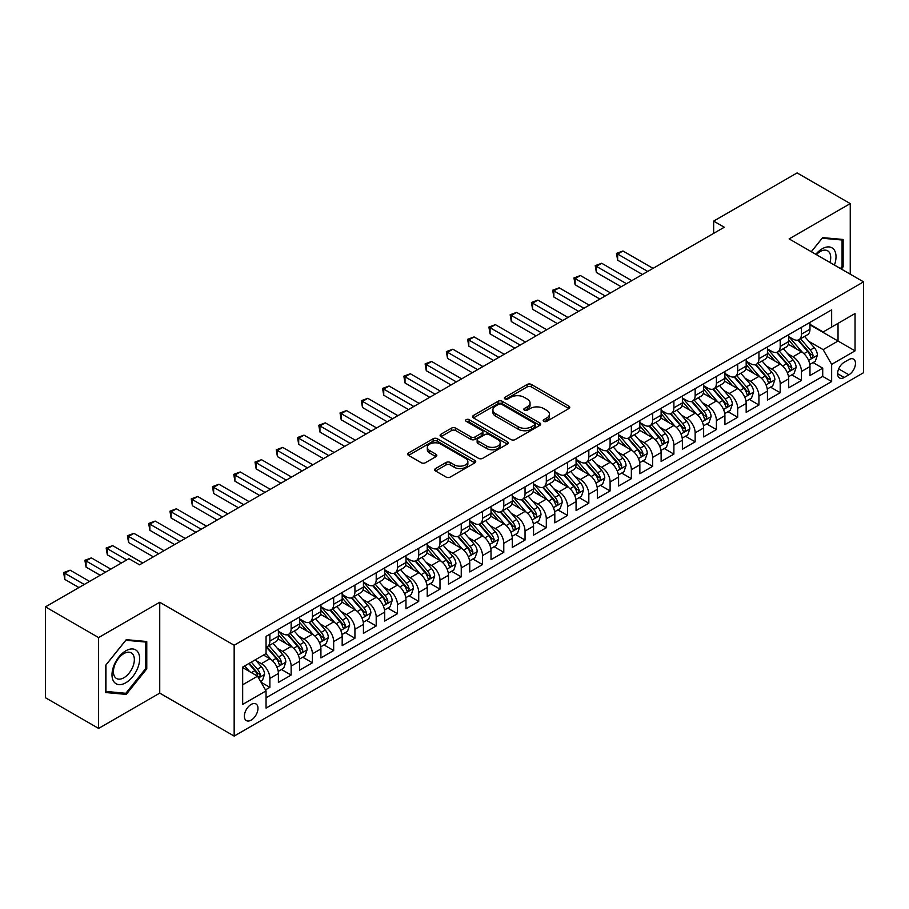 <?xml version="1.0" encoding="UTF-8"?>
<svg xmlns="http://www.w3.org/2000/svg" width="909" height="909" viewBox="0 0 909 909"><rect width="100%" height="100%" fill="white"/><g stroke="black" fill="none" stroke-linecap="round" stroke-linejoin="round"><path stroke-width="1.36" d="M543.809 421.356A2.068 1.193 0 0 0 546.729 421.356L568.909 408.55A2.954 1.704 0 0 0 569.773 407.346A2.954 1.704 0 0 0 568.909 406.141L531.345 384.45A2.954 1.704 0 0 0 527.163 384.45L504.995 397.256A2.068 1.193 0 0 0 504.381 398.108A2.068 1.193 0 0 0 504.995 398.949A2.068 1.193 0 0 0 507.915 398.949L510.778 397.29A9.442 5.454 0 0 1 524.141 397.29L527.277 399.096A9.442 5.454 0 0 1 530.038 402.948A9.442 5.454 0 0 1 527.277 406.812L524.402 408.471A2.068 1.193 0 0 0 523.8 409.311A2.068 1.193 0 0 0 524.402 410.152A2.068 1.193 0 0 0 527.322 410.152L530.197 408.493A9.442 5.454 0 0 1 543.548 408.493L546.684 410.3A9.442 5.454 0 0 1 549.445 414.163A9.442 5.454 0 0 1 546.684 418.015L543.809 419.674A2.068 1.193 0 0 0 543.207 420.515A2.068 1.193 0 0 0 543.809 421.356L543.809 419.674M251.168 720.121A9.624 5.556 120 0 0 257.463 711.645A9.624 5.556 120 0 0 255.986 703.941A9.624 5.556 120 0 0 251.168 704.418A9.624 5.556 120 0 0 244.885 712.895A9.624 5.556 120 0 0 246.362 720.598A9.624 5.556 120 0 0 251.168 720.121M435.547 468.567A2.954 1.704 0 0 0 434.672 469.771A2.954 1.704 0 0 0 435.547 470.976L446.08 477.055A2.954 1.704 0 0 0 450.262 477.055L474.884 462.84A2.954 1.704 0 0 0 475.748 461.636A2.954 1.704 0 0 0 474.884 460.431L437.32 438.74A2.954 1.704 0 0 0 433.138 438.74L408.516 452.955A2.954 1.704 0 0 0 407.652 454.159A2.954 1.704 0 0 0 408.516 455.375L421.242 462.715A2.954 1.704 0 0 0 425.423 462.715L435.956 456.636A2.954 1.704 0 0 0 436.82 455.432A2.954 1.704 0 0 0 435.956 454.227L429.65 450.58A7.897 4.556 0 0 1 427.332 447.353A7.897 4.556 0 0 1 432.207 443.149A7.897 4.556 0 0 1 440.808 444.137L465.544 458.409A7.897 4.556 0 0 1 467.862 461.636A7.897 4.556 0 0 1 462.988 465.851A7.897 4.556 0 0 1 454.375 464.863L450.262 462.476A2.954 1.704 0 0 0 446.08 462.476L435.547 468.567L435.547 470.976M159.734 602.269L98.604 637.573L45.45 606.882L45.45 697.726L98.604 728.416L159.734 693.124L234.158 736.085L234.158 645.242L159.734 602.269L159.734 693.124M850.256 274.188L850.256 203.605L789.126 238.897L863.55 281.87L234.158 645.242M850.256 203.605L797.102 172.915L713.645 221.103L713.645 233.374M45.45 606.882L128.908 558.694L139.543 564.83L724.28 227.239L713.645 221.103M510.994 439.581A2.954 1.704 0 0 0 515.164 439.581L539.798 425.367A2.954 1.704 0 0 0 540.662 424.162A2.954 1.704 0 0 0 539.798 422.958L502.222 401.267A2.954 1.704 0 0 0 498.052 401.267L473.419 415.481A2.954 1.704 0 0 0 472.555 416.686A2.954 1.704 0 0 0 473.419 417.89L510.994 439.581M467.044 421.81A2.068 1.193 0 0 1 469.146 422.094L469.146 419.64L507.336 441.694A2.954 1.704 0 0 1 508.199 442.899A2.954 1.704 0 0 1 507.336 444.103L482.713 458.318A2.954 1.704 0 0 1 478.532 458.318L440.967 436.627L440.967 434.218A2.954 1.704 0 0 0 440.104 435.422A2.954 1.704 0 0 0 440.967 436.627M440.967 434.218L451.512 428.139A2.954 1.704 0 0 1 455.682 428.139L470.919 436.934A2.954 1.704 0 0 0 475.089 436.934L482.088 432.9A2.954 1.704 0 0 0 482.952 431.695A2.954 1.704 0 0 0 482.088 430.491L466.226 421.333A2.068 1.193 0 0 1 465.613 420.481A2.068 1.193 0 0 1 466.896 419.379A2.068 1.193 0 0 1 469.146 419.64M265.473 689.897L269.882 687.352L261.053 682.25M256.043 660.57L261.383 663.661A12.033 6.942 60 0 1 269.882 678.387L278.393 673.478L278.393 682.443L291.141 675.069L281.472 669.49M277.302 648.299L282.642 651.378A12.033 6.942 60 0 1 291.141 666.115L299.652 661.195L299.652 670.16L312.412 662.797L302.731 657.207M298.561 636.016L303.901 639.107A12.033 6.942 60 0 1 312.412 653.832L320.911 648.924L320.911 657.889L333.671 650.526L324.002 644.936M319.832 623.744L325.172 626.824A12.033 6.942 60 0 1 333.671 641.561L342.182 636.652L342.182 645.606L354.93 638.243L345.261 632.653M341.091 611.473L346.431 614.552A12.033 6.942 60 0 1 354.93 629.278L363.441 624.369L363.441 633.334L376.201 625.971L366.52 620.381M362.35 599.19L367.691 602.269A12.033 6.942 60 0 1 376.201 617.006L384.7 612.098L384.7 621.063L397.46 613.689L387.791 608.11M383.621 586.919L388.961 589.998A12.033 6.942 60 0 1 397.46 604.735L405.971 599.815L405.971 608.78L418.719 601.417L409.05 595.827M404.88 574.636L410.22 577.726A12.033 6.942 60 0 1 418.719 592.452L427.23 587.544L427.23 596.509L439.99 589.134L430.309 583.555M426.139 562.364L431.48 565.443A12.033 6.942 60 0 1 439.99 580.181L448.489 575.272L448.489 584.226L461.249 576.863L451.58 571.272M447.41 550.093L452.75 553.172A12.033 6.942 60 0 1 461.249 567.898L469.76 562.989L469.76 571.954L482.509 564.591L472.839 559.001M468.669 537.81L474.009 540.889A12.033 6.942 60 0 1 482.509 555.626L491.019 550.718L491.019 559.671L503.779 552.308L494.098 546.729M489.928 525.538L495.269 528.618A12.033 6.942 60 0 1 503.779 543.343L512.278 538.435L512.278 547.4L525.038 540.037L515.369 534.447M511.199 513.255L516.539 516.346A12.033 6.942 60 0 1 525.038 531.072L533.549 526.163L533.549 535.128L546.309 527.754L536.628 522.175M532.458 500.984L537.798 504.063A12.033 6.942 60 0 1 546.309 518.8L554.808 513.892L554.808 522.845L567.568 515.483L557.887 509.892M553.717 488.701L559.058 491.792A12.033 6.942 60 0 1 567.568 506.518L576.067 501.609L576.067 510.574L588.827 503.211L579.158 497.621M574.988 476.43L580.328 479.509A12.033 6.942 60 0 1 588.827 494.246L597.338 489.337L597.338 498.291L610.098 490.928L600.417 485.349M596.247 464.158L601.588 467.237A12.033 6.942 60 0 1 610.098 481.963L618.597 477.055L618.597 486.02L631.357 478.657L621.676 473.066M617.518 451.875L622.847 454.966A12.033 6.942 60 0 1 631.357 469.692L639.856 464.783L639.856 473.748L652.617 466.374L642.947 460.795M638.777 439.604L644.117 442.683A12.033 6.942 60 0 1 652.617 457.42L661.127 452.5L661.127 461.465L673.887 454.102L664.206 448.512M660.036 427.321L665.377 430.411A12.033 6.942 60 0 1 673.887 445.137L682.386 440.229L682.386 449.194L695.146 441.831L685.466 436.24M681.307 415.049L686.636 418.129A12.033 6.942 60 0 1 695.146 432.866L703.646 427.957L703.646 436.911L716.406 429.548L706.736 423.969M702.566 402.778L707.906 405.857A12.033 6.942 60 0 1 716.406 420.583L724.916 415.674L724.916 424.639L737.676 417.276L727.995 411.686M723.825 390.495L729.166 393.574A12.033 6.942 60 0 1 737.676 408.311L746.175 403.403L746.175 412.368L758.935 404.994L749.266 399.415M745.096 378.224L750.425 381.303A12.033 6.942 60 0 1 758.935 396.04L767.446 391.12L767.446 400.085L780.195 392.722L770.525 387.132M766.355 365.941L771.696 369.031A12.033 6.942 60 0 1 780.195 383.757L788.705 378.848L788.705 387.813L801.465 380.439L801.465 371.486A12.033 6.942 -120 0 0 792.955 356.748L787.614 353.669M791.784 374.86L801.465 380.439M278.393 673.478A12.033 6.942 -120 0 0 269.882 658.741L263.508 655.059M299.652 661.195A12.033 6.942 -120 0 0 291.141 646.469L277.995 638.879M320.911 648.924A12.033 6.942 -120 0 0 312.412 634.198L299.254 626.596M342.182 636.652A12.033 6.942 -120 0 0 333.671 621.915L320.525 614.325M363.441 624.369A12.033 6.942 -120 0 0 354.93 609.644L341.784 602.053M384.7 612.098A12.033 6.942 -120 0 0 376.201 597.361L363.043 589.771M405.971 599.815A12.033 6.942 -120 0 0 397.46 585.089L384.314 577.499M427.23 587.544A12.033 6.942 -120 0 0 418.719 572.806L405.573 565.216M448.489 575.272A12.033 6.942 -120 0 0 439.99 560.535L426.844 552.945M469.76 562.989A12.033 6.942 -120 0 0 461.249 548.263L448.103 540.662M491.019 550.718A12.033 6.942 -120 0 0 482.509 535.98L469.362 528.39M512.278 538.435A12.033 6.942 -120 0 0 503.779 523.709L490.633 516.119M533.549 526.163A12.033 6.942 -120 0 0 525.038 511.426L511.892 503.836M554.808 513.892A12.033 6.942 -120 0 0 546.309 499.155L533.151 491.564M576.067 501.609A12.033 6.942 -120 0 0 567.568 486.883L554.422 479.282M597.338 489.337A12.033 6.942 -120 0 0 588.827 474.6L575.681 467.01M618.597 477.055A12.033 6.942 -120 0 0 610.098 462.329L596.94 454.739M639.856 464.783A12.033 6.942 -120 0 0 631.357 450.046L618.211 442.456M661.127 452.5A12.033 6.942 -120 0 0 652.617 437.774L639.47 430.184M682.386 440.229A12.033 6.942 -120 0 0 673.887 425.503L660.729 417.901M703.646 427.957A12.033 6.942 -120 0 0 695.146 413.22L682 405.63M724.916 415.674A12.033 6.942 -120 0 0 716.406 400.949L703.259 393.358M746.175 403.403A12.033 6.942 -120 0 0 737.676 388.666L724.518 381.076M767.446 391.12A12.033 6.942 -120 0 0 758.935 376.394L745.789 368.804M788.705 378.848A12.033 6.942 -120 0 0 780.195 364.111L767.048 356.521M848.881 359.578L844.2 362.271A9.317 5.386 120 0 0 838.109 370.486A9.317 5.386 120 0 0 839.541 377.962A9.317 5.386 120 0 0 844.2 377.496L848.881 374.792A9.317 5.386 120 0 0 854.971 366.588A9.317 5.386 120 0 0 853.54 359.112A9.317 5.386 120 0 0 848.881 359.578M234.158 736.085L863.55 372.713L863.55 281.87M242.669 684.772L257.554 676.182L266.053 690.908L266.053 708.1L831.655 381.553L831.655 364.361L823.145 349.635L808.885 341.398M266.053 690.908L242.669 704.407L242.669 667.092L266.053 653.594L266.053 636.402L831.655 309.855L831.655 327.047L855.039 313.537L855.039 350.863L831.655 364.361M278.393 631.244L282.642 633.698A12.033 6.942 60 0 0 288.653 634.3L297.163 629.392A12.033 6.942 -120 0 0 299.652 623.881L299.652 617.006M299.652 618.972L303.901 621.426A12.033 6.942 60 0 0 309.912 622.017L318.423 617.109A12.033 6.942 -120 0 0 320.911 611.609L320.911 604.724M320.911 606.689L325.172 609.144A12.033 6.942 60 0 0 331.183 609.746L339.682 604.837A12.033 6.942 -120 0 0 342.182 599.326L342.182 592.452M342.182 594.418L346.431 596.872A12.033 6.942 60 0 0 352.442 597.463L360.953 592.554A12.033 6.942 -120 0 0 363.441 587.055L363.441 580.181M363.441 582.146L367.691 584.601A12.033 6.942 60 0 0 373.713 585.191L382.212 580.283A12.033 6.942 -120 0 0 384.7 574.772L384.7 567.898M384.7 569.863L388.961 572.318A12.033 6.942 60 0 0 394.972 572.92L403.471 568A12.033 6.942 -120 0 0 405.971 562.501L405.971 555.626M405.971 557.592L410.22 560.046A12.033 6.942 60 0 0 416.231 560.637L424.742 555.729A12.033 6.942 -120 0 0 427.23 550.218L427.23 543.343M427.23 545.309L431.48 547.763A12.033 6.942 60 0 0 437.502 548.366L446.001 543.457A12.033 6.942 -120 0 0 448.489 537.946L448.489 531.072M448.489 533.038L452.75 535.492A12.033 6.942 60 0 0 458.761 536.083L467.26 531.174A12.033 6.942 -120 0 0 469.76 525.675L469.76 518.8M469.76 520.766L474.009 523.22A12.033 6.942 60 0 0 480.02 523.811L488.531 518.903A12.033 6.942 -120 0 0 491.019 513.392L491.019 506.518M491.019 508.483L495.269 510.938A12.033 6.942 60 0 0 501.291 511.54L509.79 506.62A12.033 6.942 -120 0 0 512.278 501.12L512.278 494.246M512.278 496.212L516.539 498.666A12.033 6.942 60 0 0 522.55 499.257L531.049 494.348A12.033 6.942 -120 0 0 533.549 488.837L533.549 481.963M533.549 483.929L537.798 486.383A12.033 6.942 60 0 0 543.809 486.985L552.32 482.077A12.033 6.942 -120 0 0 554.808 476.566L554.808 469.692M554.808 471.657L559.058 474.112A12.033 6.942 60 0 0 565.08 474.703L573.579 469.794A12.033 6.942 -120 0 0 576.067 464.294L576.067 457.42M576.067 459.375L580.328 461.84A12.033 6.942 60 0 0 586.339 462.431L594.85 457.522A12.033 6.942 -120 0 0 597.338 452.012L597.338 445.137M597.338 447.103L601.588 449.557A12.033 6.942 60 0 0 607.598 450.16L616.109 445.24A12.033 6.942 -120 0 0 618.597 439.74L618.597 432.866M618.597 434.832L622.847 437.286A12.033 6.942 60 0 0 628.869 437.877L637.368 432.968A12.033 6.942 -120 0 0 639.856 427.457L639.856 420.583M639.856 422.549L644.117 425.003A12.033 6.942 60 0 0 650.128 425.605L658.639 420.697A12.033 6.942 -120 0 0 661.127 415.186L661.127 408.311M661.127 410.277L665.377 412.731A12.033 6.942 60 0 0 671.387 413.322L679.898 408.414A12.033 6.942 -120 0 0 682.386 402.914L682.386 396.029M682.386 397.994L686.636 400.449A12.033 6.942 60 0 0 692.658 401.051L701.157 396.142A12.033 6.942 -120 0 0 703.646 390.631L703.646 383.757M703.646 385.723L707.906 388.177A12.033 6.942 60 0 0 713.917 388.768L722.428 383.859A12.033 6.942 -120 0 0 724.916 378.36L724.916 371.486M724.916 373.451L729.166 375.906A12.033 6.942 60 0 0 735.176 376.496L743.687 371.588A12.033 6.942 -120 0 0 746.175 366.077L746.175 359.203M746.175 361.168L750.425 363.623A12.033 6.942 60 0 0 756.447 364.225L764.946 359.316A12.033 6.942 -120 0 0 767.446 353.806L767.446 346.931M767.446 348.897L771.696 351.351A12.033 6.942 60 0 0 777.706 351.942L786.217 347.033A12.033 6.942 -120 0 0 788.705 341.523L788.705 334.648M266.053 697.782L822.725 376.394L822.725 368.168L809.964 375.531L809.964 366.577A12.033 6.942 -120 0 0 801.465 351.84L788.308 344.25M788.705 336.614L792.955 339.068A12.033 6.942 -120 0 0 798.966 339.671A12.033 6.942 -120 0 0 801.465 334.16L801.465 327.285M798.966 339.671L807.476 334.762A12.033 6.942 -120 0 0 809.964 329.251L809.964 322.377M269.882 634.187L269.882 641.072A12.033 6.942 60 0 1 267.394 646.572A12.033 6.942 60 0 1 266.053 647.06M267.394 646.572L275.893 641.663A12.033 6.942 -120 0 0 278.393 636.152L278.393 629.278M291.141 621.915L291.141 628.789A12.033 6.942 60 0 1 288.653 634.3M312.412 609.644L312.412 616.518A12.033 6.942 60 0 1 309.912 622.017M333.671 597.361L333.671 604.235A12.033 6.942 60 0 1 331.183 609.746M354.93 585.089L354.93 591.964A12.033 6.942 60 0 1 352.442 597.463M376.201 572.806L376.201 579.681A12.033 6.942 60 0 1 373.713 585.191M397.46 560.535L397.46 567.409A12.033 6.942 60 0 1 394.972 572.92M418.719 548.263L418.719 555.138A12.033 6.942 60 0 1 416.231 560.637M439.99 535.98L439.99 542.855A12.033 6.942 60 0 1 437.502 548.366M461.249 523.709L461.249 530.583A12.033 6.942 60 0 1 458.761 536.083M482.509 511.426L482.509 518.3A12.033 6.942 60 0 1 480.02 523.811M503.779 499.155L503.779 506.029A12.033 6.942 60 0 1 501.291 511.54M525.038 486.883L525.038 493.757A12.033 6.942 60 0 1 522.55 499.257M546.309 474.6L546.309 481.475A12.033 6.942 60 0 1 543.809 486.985M567.568 462.329L567.568 469.203A12.033 6.942 60 0 1 565.08 474.703M588.827 450.046L588.827 456.92A12.033 6.942 60 0 1 586.339 462.431M610.098 437.774L610.098 444.649A12.033 6.942 60 0 1 607.598 450.16M631.357 425.492L631.357 432.377A12.033 6.942 60 0 1 628.869 437.877M652.617 413.22L652.617 420.094A12.033 6.942 60 0 1 650.128 425.605M673.887 400.949L673.887 407.823A12.033 6.942 60 0 1 671.387 413.322M695.146 388.666L695.146 395.54A12.033 6.942 60 0 1 692.658 401.051M716.406 376.394L716.406 383.268A12.033 6.942 60 0 1 713.917 388.768M737.676 364.111L737.676 370.986A12.033 6.942 60 0 1 735.176 376.496M758.935 351.84L758.935 358.714A12.033 6.942 60 0 1 756.447 364.225M780.195 339.568L780.195 346.443A12.033 6.942 60 0 1 777.706 351.942M780.195 383.757L780.195 392.722M758.935 396.04L758.935 404.994M737.676 408.311L737.676 417.276M716.406 420.583L716.406 429.548M695.146 432.866L695.146 441.831M673.887 445.137L673.887 454.102M652.617 457.42L652.617 466.374M631.357 469.692L631.357 478.657M610.098 481.963L610.098 490.928M588.827 494.246L588.827 503.211M567.568 506.518L567.568 515.483M546.309 518.8L546.309 527.754M525.038 531.072L525.038 540.037M503.779 543.343L503.779 552.308M482.509 555.626L482.509 564.591M461.249 567.898L461.249 576.863M439.99 580.181L439.99 589.134M418.719 592.452L418.719 601.417M397.46 604.735L397.46 613.689M376.201 617.006L376.201 625.971M354.93 629.278L354.93 638.243M333.671 641.561L333.671 650.526M312.412 653.832L312.412 662.797M291.141 666.115L291.141 675.069M269.882 678.387L269.882 687.352M257.554 676.182L242.669 667.581M823.145 349.635L838.03 341.034L838.03 323.354L855.039 313.537M809.964 324.831L855.039 350.863M809.964 324.343L823.145 331.955L831.655 327.047M98.604 637.573L98.604 728.416M813.055 362.577L822.725 368.168M822.725 376.394L831.655 381.553M841.348 269.041L843.143 266.814L843.143 239.465L822.622 237.624L811.305 251.702M105.728 692.556L126.249 694.385L146.769 668.865L146.769 641.504L126.249 639.675L105.728 665.195L105.728 692.556M842.075 266.201L843.143 266.814M145.701 668.251L146.769 668.865M124.079 693.135L126.249 694.385M544.639 421.651L546.684 420.469A9.442 5.454 0 0 0 549.445 416.617L549.445 414.163M530.038 402.948L530.038 405.403A9.442 5.454 0 0 1 527.277 409.266L525.232 410.448M568.875 408.573L531.345 386.916A2.954 1.704 0 0 0 527.163 386.916L505.813 399.233M539.753 425.389L502.222 403.721A2.954 1.704 0 0 0 498.052 403.721L473.464 417.913M534.572 425.003A2.068 1.193 0 0 0 535.185 424.162A2.068 1.193 0 0 0 534.572 423.321L501.598 404.278A2.068 1.193 0 0 0 498.677 404.278L495.655 406.028A9.442 5.454 0 0 0 492.883 409.879A9.442 5.454 0 0 0 495.655 413.743L518.187 426.753A9.442 5.454 0 0 0 531.549 426.753L534.572 425.003L534.572 427.457A2.068 1.193 0 0 0 535.185 426.616L535.185 424.162M492.883 409.879L492.883 412.334A9.442 5.454 0 0 0 495.655 416.197L495.655 413.743M534.572 427.457L531.549 429.207A9.442 5.454 0 0 1 518.187 429.207L495.655 416.197M441.013 436.65L451.512 430.593L451.512 428.139M482.952 431.695L482.952 434.15A2.954 1.704 0 0 1 482.088 435.354L475.089 439.388A2.954 1.704 0 0 1 470.919 439.388L455.682 430.593A2.954 1.704 0 0 0 451.512 430.593M469.146 422.094L507.302 444.126M486.724 446.058A7.897 4.556 0 0 0 495.337 447.046A7.897 4.556 0 0 0 500.211 442.842A7.897 4.556 0 0 0 497.893 439.615L489.178 434.582A2.954 1.704 0 0 0 485.008 434.582L478.02 438.615A2.954 1.704 0 0 0 477.145 439.82A2.954 1.704 0 0 0 478.02 441.035L486.724 446.058L486.724 448.512A7.897 4.556 0 0 0 495.337 449.501A7.897 4.556 0 0 0 500.211 445.296L500.211 442.842M477.145 439.82L477.145 442.285A2.954 1.704 0 0 0 478.02 443.49L478.02 441.035M486.724 448.512L478.02 443.49M467.862 461.636L467.862 464.09A7.897 4.556 0 0 1 462.988 468.305A7.897 4.556 0 0 1 454.375 467.317L450.262 464.931A2.954 1.704 0 0 0 446.08 464.931L435.581 470.998M427.332 447.353L427.332 449.807A7.897 4.556 0 0 0 429.65 453.034L429.65 450.58M435.922 456.659L429.65 453.034M474.85 462.863L437.32 441.195A2.954 1.704 0 0 0 433.138 441.195L408.55 455.398M809.783 364.464L815.282 361.293L817.407 355.158A7.965 4.602 -120 0 0 814.305 347.67L804.59 336.421M802.647 352.612L791.125 339.273A23.009 13.283 -120 0 0 788.705 336.75M796.329 348.874L789.876 341.409A19.1 11.022 -120 0 0 788.705 340.125M653.048 268.36L622.96 250.998L617.643 254.065L617.643 260.201L642.413 274.495M797.886 340.102L807.715 351.476A7.965 4.602 60 0 1 810.555 356.964C811.748 358.566 812.601 358.078 813.101 355.499A7.965 4.602 -120 0 0 810.26 350.01L800.545 338.762M798.466 339.921L809.021 352.135A4.056 2.341 60 0 1 810.044 353.726L813.101 355.499M810.555 356.964L811.135 357.907M617.643 260.201L616.472 253.384L647.731 271.427M616.472 253.384L622.96 250.998M834.439 265.064A19.543 11.283 120 0 0 822.191 248.782A19.543 11.283 120 0 0 815.793 254.293M829.974 262.485A14.794 8.545 120 0 0 827.656 250.804A14.794 8.545 120 0 0 820.259 251.543A14.794 8.545 120 0 0 816.384 254.634M811.351 251.725L822.191 238.238L842.075 240.01L842.075 266.519L840.45 268.53M840.757 239.249L842.075 240.01M137.793 667.854A19.543 11.283 120 0 0 132.737 648.969A19.543 11.283 120 0 0 113.852 665.718A19.543 11.283 120 0 0 118.909 684.602A19.543 11.283 120 0 0 137.793 667.854M132.953 666.479A14.794 8.545 120 0 0 131.282 652.855A14.794 8.545 120 0 0 114.829 664.854A14.794 8.545 120 0 0 116.488 678.478A14.794 8.545 120 0 0 132.953 666.479M105.944 691.522L105.944 665.013L125.828 640.277L145.701 642.049L145.701 668.558L125.828 693.294L105.728 691.397M144.383 641.288L145.701 642.049M788.523 376.746L794.023 373.565L796.148 367.429A7.965 4.602 -120 0 0 793.046 359.953L783.331 348.704M781.376 364.895L769.855 351.556A23.009 13.283 -120 0 0 767.446 349.022M775.059 361.146L768.616 353.692A19.1 11.022 -120 0 0 767.446 352.408M631.778 280.642L601.69 263.269L596.384 266.337L596.384 272.473L621.154 286.778M776.627 352.374L786.455 363.759A7.965 4.602 60 0 1 789.296 369.247C790.489 370.849 791.341 370.361 791.841 367.77A7.965 4.602 -120 0 0 789.001 362.282L779.286 351.033M777.206 352.192L787.762 364.418A4.056 2.341 60 0 1 788.785 366.009L791.841 367.77M789.296 369.247L789.876 370.19M596.384 272.473L595.213 265.667L626.46 283.71M595.213 265.667L601.69 263.269M767.264 389.018L772.752 385.848L774.877 379.712A7.965 4.602 -120 0 0 771.775 372.224L762.06 360.975M760.117 377.167L748.596 363.827A23.009 13.283 -120 0 0 746.175 361.305M753.8 373.429L747.357 365.963A19.1 11.022 -120 0 0 746.175 364.679M610.518 292.914L580.431 275.541L575.113 278.608L575.113 284.756L599.883 299.05M755.356 364.657L765.185 376.031A7.965 4.602 60 0 1 768.025 381.519C769.23 383.121 770.071 382.632 770.582 380.042A7.965 4.602 -120 0 0 767.741 374.553L758.026 363.305M755.936 364.464L766.492 376.69A4.056 2.341 60 0 1 767.526 378.28L770.582 380.042M768.025 381.519L768.605 382.462M575.113 284.756L573.943 277.938L605.201 295.982M573.943 277.938L580.431 275.541M745.994 401.289L751.493 398.119L753.618 391.984A7.965 4.602 -120 0 0 750.516 384.496L740.801 373.258M738.858 389.45L727.336 376.11A23.009 13.283 -120 0 0 724.916 373.576M732.54 385.7L726.086 378.246A19.1 11.022 -120 0 0 724.916 376.962M589.259 305.185L559.171 287.823L553.854 290.891L553.854 297.027L578.624 311.332M734.097 376.928L743.926 388.302A7.965 4.602 60 0 1 746.766 393.802C747.959 395.404 748.811 394.904 749.311 392.324A7.965 4.602 -120 0 0 746.471 386.836L736.756 375.587M734.677 376.746L745.232 388.972A4.056 2.341 60 0 1 746.255 390.552L749.311 392.324M746.766 393.802L747.346 394.745M553.854 297.027L552.683 290.21L583.942 308.265M552.683 290.21L559.171 287.823M724.734 413.572L730.234 410.402L732.359 404.255A7.965 4.602 -120 0 0 729.257 396.779L719.542 385.53M717.587 401.721L706.066 388.382A23.009 13.283 -120 0 0 703.646 385.859M711.27 397.983L704.827 390.518A19.1 11.022 -120 0 0 703.646 389.234M567.989 317.468L537.901 300.095L532.594 303.163L532.594 309.299L557.365 323.604M712.838 389.211L722.666 400.585A7.965 4.602 60 0 1 725.507 406.073C726.7 407.675 727.552 407.187 728.052 404.596A7.965 4.602 -120 0 0 725.212 399.108L715.497 387.859M713.417 389.018L723.973 401.244A4.056 2.341 60 0 1 724.996 402.835L728.052 404.596M725.507 406.073L726.086 407.016M532.594 309.299L531.424 302.492L562.671 320.536M531.424 302.492L537.901 300.095M703.475 425.844L708.963 422.674L711.088 416.538A7.965 4.602 -120 0 0 707.986 409.05L698.271 397.801M696.328 414.004L684.807 400.664A23.009 13.283 -120 0 0 682.386 398.131M690.011 410.254L683.568 402.789A19.1 11.022 -120 0 0 682.386 401.517M546.729 329.74L516.642 312.378L511.324 315.446L511.324 321.581L536.094 335.887M691.567 401.483L701.396 412.856A7.965 4.602 60 0 1 704.236 418.345C705.441 419.947 706.282 419.458 706.793 416.879A7.965 4.602 -120 0 0 703.952 411.391L694.237 400.142M692.147 401.301L702.702 413.515A4.056 2.341 60 0 1 703.725 415.106L706.793 416.879M704.236 418.345L704.816 419.288M511.324 321.581L510.154 314.764L541.412 332.808M510.154 314.764L516.642 312.378M682.204 438.127L687.704 434.945L689.829 428.809A7.965 4.602 -120 0 0 686.727 421.333L677.012 410.084M675.069 426.276L663.547 412.936A23.009 13.283 -120 0 0 661.127 410.402M668.74 422.537L662.297 415.072A19.1 11.022 -120 0 0 661.127 413.788M525.47 342.023L495.382 324.649L490.065 327.717L490.065 333.853L514.835 348.158M670.308 413.754L680.137 425.139A7.965 4.602 60 0 1 682.977 430.627C684.17 432.229 685.022 431.741 685.522 429.15A7.965 4.602 -120 0 0 682.682 423.662L672.967 412.413M670.887 413.572L681.443 425.798A4.056 2.341 60 0 1 682.466 427.389L685.522 429.15M682.977 430.627L683.557 431.57M490.065 333.853L488.894 327.047L520.153 345.09M488.894 327.047L495.382 324.649M660.945 450.398L666.445 447.228L668.569 441.092A7.965 4.602 -120 0 0 665.468 433.604L655.753 422.355M653.798 438.547L642.277 425.207A23.009 13.283 -120 0 0 639.856 422.685M647.481 434.809L641.038 427.344A19.1 11.022 -120 0 0 639.856 426.06M504.2 354.294L474.112 336.921L468.794 339.989L468.794 346.136L493.576 360.43M649.049 426.037L658.866 437.411A7.965 4.602 60 0 1 661.718 442.899C662.911 444.501 663.763 444.012 664.263 441.433A7.965 4.602 -120 0 0 661.422 435.934L651.708 424.685M649.628 425.844L660.184 438.07A4.056 2.341 60 0 1 661.207 439.661L664.263 441.433M661.718 442.899L662.297 443.842M468.794 346.136L467.635 339.318L498.882 357.362M467.635 339.318L474.112 336.921M639.686 462.67L645.174 459.499L647.299 453.364A7.965 4.602 -120 0 0 644.197 445.887L634.482 434.638M632.539 450.83L621.017 437.49A23.009 13.283 -120 0 0 618.597 434.957M626.221 447.08L619.779 439.626A19.1 11.022 -120 0 0 618.597 438.343M482.94 366.577L452.852 349.204L447.535 352.272L447.535 358.407L472.305 372.713M627.778 438.308L637.607 449.682A7.965 4.602 60 0 1 640.447 455.182C641.652 456.784 642.493 456.284 643.004 453.705A7.965 4.602 -120 0 0 640.163 448.217L630.448 436.968M628.358 438.127L638.913 450.353A4.056 2.341 60 0 1 639.936 451.932L643.004 453.705M640.447 455.182L641.027 456.125M447.535 358.407L446.364 351.59L477.623 369.645M446.364 351.59L452.852 349.204M618.415 474.952L623.915 471.782L626.04 465.635A7.965 4.602 -120 0 0 622.938 458.159L613.223 446.91M611.28 463.101L599.758 449.762A23.009 13.283 -120 0 0 597.338 447.239M604.951 459.363L598.508 451.898A19.1 11.022 -120 0 0 597.338 450.614M461.681 378.848L431.593 361.475L426.276 364.543L426.276 370.69L451.046 384.984M606.519 450.591L616.347 461.965A7.965 4.602 60 0 1 619.188 467.453C620.381 469.055 621.233 468.567 621.733 465.976A7.965 4.602 -120 0 0 618.893 460.488L609.178 449.239M607.098 450.398L617.654 462.624A4.056 2.341 60 0 1 618.677 464.215L621.733 465.976M619.188 467.453L619.768 468.396M426.276 370.69L425.105 363.873L456.363 381.916M425.105 363.873L431.593 361.475M597.156 487.224L602.656 484.054L604.78 477.918A7.965 4.602 -120 0 0 601.678 470.43L591.964 459.181M590.009 475.384L578.488 462.045A23.009 13.283 -120 0 0 576.067 459.511M583.692 471.635L577.249 464.181A19.1 11.022 -120 0 0 576.067 462.897M440.411 391.12L410.323 373.758L405.005 376.826L405.005 382.962L429.775 397.267M585.26 462.863L595.077 474.237A7.965 4.602 60 0 1 597.917 479.725C599.122 481.327 599.974 480.838 600.474 478.259A7.965 4.602 -120 0 0 597.633 472.771L587.918 461.522M585.828 462.681L596.395 474.907A4.056 2.341 60 0 1 597.418 476.486L600.474 478.259M597.917 479.725L598.497 480.679M405.005 382.962L403.846 376.144L435.093 394.188M403.846 376.144L410.323 373.758M575.897 499.507L581.385 496.337L583.51 490.19A7.965 4.602 -120 0 0 580.408 482.713L570.693 471.464M568.75 487.656L557.228 474.316A23.009 13.283 -120 0 0 554.808 471.782M562.432 483.918L555.99 476.452A19.1 11.022 -120 0 0 554.808 475.168M419.151 403.403L389.063 386.03L383.746 389.097L383.746 395.233L408.516 409.539M563.989 475.134L573.818 486.52A7.965 4.602 60 0 1 576.658 492.008C577.863 493.61 578.703 493.121 579.215 490.53A7.965 4.602 -120 0 0 576.374 485.042L566.659 473.794M564.569 474.952L575.124 487.179A4.056 2.341 60 0 1 576.147 488.769L579.215 490.53M576.658 492.008L577.238 492.951M383.746 395.233L382.575 388.427L413.834 406.471M382.575 388.427L389.063 386.03M554.626 511.778L560.126 508.608L562.251 502.472A7.965 4.602 -120 0 0 559.149 494.985L549.434 483.736M547.491 499.927L535.969 486.588A23.009 13.283 -120 0 0 533.549 484.065M541.162 496.189L534.719 488.724A19.1 11.022 -120 0 0 533.549 487.44M397.881 415.674L367.804 398.301L362.486 401.38L362.486 407.516L387.257 421.81M542.73 487.417L552.558 498.791A7.965 4.602 60 0 1 555.399 504.279C556.592 505.881 557.444 505.393 557.944 502.813A7.965 4.602 -120 0 0 555.104 497.314L545.389 486.076M543.309 487.224L553.865 499.45A4.056 2.341 60 0 1 554.888 501.041L557.944 502.813M555.399 504.279L555.978 505.222M362.486 407.516L361.316 400.699L392.574 418.742M361.316 400.699L367.804 398.301M533.367 524.061L538.867 520.88L540.991 514.744A7.965 4.602 -120 0 0 537.889 507.267L528.163 496.019M526.22 512.21L514.699 498.871A23.009 13.283 -120 0 0 512.278 496.337M519.903 508.461L513.46 501.007A19.1 11.022 -120 0 0 512.278 499.723M376.621 427.957L346.534 410.584L341.216 413.652L341.216 419.788L365.986 434.093M521.471 499.689L531.288 511.074A7.965 4.602 60 0 1 534.128 516.562C535.333 518.164 536.185 517.664 536.685 515.085A7.965 4.602 -120 0 0 533.844 509.597L524.129 498.348M522.039 499.507L532.606 511.733A4.056 2.341 60 0 1 533.628 513.324L536.685 515.085M534.128 516.562L534.708 517.505M341.216 419.788L340.046 412.981L371.304 431.025M340.046 412.981L346.534 410.584M512.108 536.333L517.596 533.163L519.721 527.015A7.965 4.602 -120 0 0 516.619 519.539L506.904 508.29M504.961 524.482L493.439 511.142A23.009 13.283 -120 0 0 491.019 508.62M498.643 520.743L492.201 513.278A19.1 11.022 -120 0 0 491.019 511.994M355.362 440.229L325.274 422.855L319.957 425.923L319.957 432.07L344.727 446.364M500.2 511.972L510.029 523.345A7.965 4.602 60 0 1 512.869 528.833C514.062 530.436 514.914 529.947 515.426 527.356A7.965 4.602 -120 0 0 512.585 521.868L502.87 510.619M500.779 511.778L511.335 524.004A4.056 2.341 60 0 1 512.358 525.595L515.426 527.356M512.869 528.833L513.449 529.777M319.957 432.07L318.786 425.253L350.045 443.297M318.786 425.253L325.274 422.855M490.837 548.604L496.337 545.434L498.462 539.298A7.965 4.602 -120 0 0 495.36 531.81L485.645 520.562M483.69 536.764L472.169 523.425A23.009 13.283 -120 0 0 469.76 520.891M477.373 533.015L470.93 525.561A19.1 11.022 -120 0 0 469.76 524.277M334.092 452.5L304.015 435.138L298.697 438.206L298.697 444.342L323.468 458.647M478.941 524.243L488.769 535.617A7.965 4.602 60 0 1 491.61 541.105C492.803 542.707 493.655 542.218 494.155 539.639A7.965 4.602 -120 0 0 491.314 534.151L481.6 522.902M479.52 524.061L490.076 536.287A4.056 2.341 60 0 1 491.099 537.867L494.155 539.639M491.61 541.105L492.189 542.059M298.697 444.342L297.527 437.524L328.785 455.579M297.527 437.524L304.015 435.138M469.578 560.887L475.077 557.717L477.202 551.57A7.965 4.602 -120 0 0 474.089 544.093L464.374 532.844M462.431 549.036L450.909 535.696A23.009 13.283 -120 0 0 448.489 533.163M456.113 545.298L449.671 537.833A19.1 11.022 -120 0 0 448.489 536.549M312.832 464.783L282.744 447.41L277.427 450.478L277.427 456.613L302.197 470.919M457.682 536.515L467.499 547.9A7.965 4.602 60 0 1 470.339 553.388C471.544 554.99 472.396 554.501 472.896 551.911A7.965 4.602 -120 0 0 470.055 546.423L460.34 535.174M458.25 536.333L468.817 548.559A4.056 2.341 60 0 1 469.839 550.15L472.896 551.911M470.339 553.388L470.919 554.331M277.427 456.613L276.256 449.807L307.515 467.851M276.256 449.807L282.744 447.41M448.319 573.159L453.807 569.988L455.932 563.853A7.965 4.602 -120 0 0 452.83 556.365L443.115 545.116M441.172 561.308L429.65 547.968A23.009 13.283 -120 0 0 427.23 545.445M434.854 557.569L428.412 550.104A19.1 11.022 -120 0 0 427.23 548.82M291.573 477.055L261.485 459.693L256.168 462.761L256.168 468.896L280.938 483.19M436.411 548.797L446.239 560.171A7.965 4.602 60 0 1 449.08 565.659C450.273 567.261 451.125 566.773 451.637 564.194A7.965 4.602 -120 0 0 448.796 558.705L439.081 547.457M436.99 548.616L447.546 560.83A4.056 2.341 60 0 1 448.569 562.421L451.637 564.194M449.08 565.659L449.66 566.602M256.168 468.896L254.997 462.079L286.255 480.122M254.997 462.079L261.485 459.693M427.048 585.441L432.548 582.26L434.672 576.124A7.965 4.602 -120 0 0 431.57 568.648L421.856 557.399M419.901 573.59L408.38 560.251A23.009 13.283 -120 0 0 405.971 557.717M413.584 569.841L407.141 562.387A19.1 11.022 -120 0 0 405.971 561.103M270.303 489.337L240.226 471.964L234.908 475.032L234.908 481.168L259.679 495.473M415.152 561.069L424.98 572.454A7.965 4.602 60 0 1 427.821 577.942C429.014 579.544 429.866 579.056 430.366 576.465A7.965 4.602 -120 0 0 427.525 570.977L417.81 559.728M415.731 560.887L426.287 573.113A4.056 2.341 60 0 1 427.31 574.704L430.366 576.465M427.821 577.942L428.4 578.885M234.908 481.168L233.738 474.362L264.996 492.405M233.738 474.362L240.226 471.964M405.789 597.713L411.277 594.543L413.413 588.407A7.965 4.602 -120 0 0 410.3 580.919L400.585 569.67M398.642 585.862L387.12 572.522A23.009 13.283 -120 0 0 384.7 570M392.324 582.124L385.882 574.658A19.1 11.022 -120 0 0 384.7 573.374M249.043 501.609L218.955 484.236L213.638 487.304L213.638 493.451L238.408 507.745M393.892 573.352L403.71 584.726A7.965 4.602 60 0 1 406.55 590.214C407.755 591.816 408.607 591.327 409.107 588.737A7.965 4.602 -120 0 0 406.266 583.248L396.551 572M394.461 573.159L405.028 585.385A4.056 2.341 60 0 1 406.05 586.975L409.107 588.737M406.55 590.214L407.13 591.157M213.638 493.451L212.467 486.633L243.726 504.677M212.467 486.633L218.955 484.236M384.53 609.984L390.018 606.814L392.143 600.679A7.965 4.602 -120 0 0 389.041 593.191L379.326 581.953M377.383 598.145L365.861 584.805A23.009 13.283 -120 0 0 363.441 582.271M371.065 594.395L364.623 586.941A19.1 11.022 -120 0 0 363.441 585.657M227.784 513.88L197.696 496.519L192.378 499.586L192.378 505.722L217.149 520.028M372.622 585.623L382.45 596.997A7.965 4.602 60 0 1 385.291 602.497C386.484 604.099 387.336 603.599 387.848 601.019A7.965 4.602 -120 0 0 385.007 595.531L375.292 584.282M373.201 585.441L383.757 597.668A4.056 2.341 60 0 1 384.78 599.247L387.848 601.019M385.291 602.497L385.87 603.44M192.378 505.722L191.208 498.905L222.466 516.96M191.208 498.905L197.696 496.519M363.259 622.267L368.759 619.097L370.883 612.95A7.965 4.602 -120 0 0 367.781 605.474L358.066 594.225M356.112 610.416L344.591 597.077A23.009 13.283 -120 0 0 342.182 594.554M349.795 606.678L343.352 599.213A19.1 11.022 -120 0 0 342.182 597.929M206.513 526.163L176.426 508.79L171.119 511.858L171.119 517.994L195.889 532.299M351.363 597.906L361.191 609.28A7.965 4.602 60 0 1 364.032 614.768C365.225 616.37 366.077 615.882 366.577 613.291A7.965 4.602 -120 0 0 363.736 607.803L354.021 596.554M351.942 597.713L362.498 609.939A4.056 2.341 60 0 1 363.52 611.53L366.577 613.291M364.032 614.768L364.611 615.711M171.119 517.994L169.949 511.188L201.207 529.231M169.949 511.188L176.426 508.79M342 634.539L347.488 631.369L349.624 625.233A7.965 4.602 -120 0 0 346.511 617.745L336.796 606.496M334.853 622.699L323.331 609.36A23.009 13.283 -120 0 0 320.911 606.826M328.535 618.949L322.093 611.484A19.1 11.022 -120 0 0 320.911 610.212M185.254 538.435L155.166 521.073L149.849 524.141L149.849 530.277L174.619 544.582M330.092 610.178L339.921 621.551A7.965 4.602 60 0 1 342.761 627.04C343.966 628.642 344.818 628.153 345.318 625.574A7.965 4.602 -120 0 0 342.477 620.086L332.762 608.837M330.671 609.996L341.239 622.211A4.056 2.341 60 0 1 342.261 623.801L345.318 625.574M342.761 627.04L343.341 627.983M149.849 530.277L148.678 523.459L179.937 541.503M148.678 523.459L155.166 521.073M320.741 646.822L326.229 643.64L328.354 637.504A7.965 4.602 -120 0 0 325.252 630.028L315.537 618.779M313.594 634.971L302.072 621.631A23.009 13.283 -120 0 0 299.652 619.097M307.276 631.232L300.822 623.767A19.1 11.022 -120 0 0 299.652 622.483M163.995 550.718L133.907 533.344L128.589 536.412L128.589 542.548L153.36 556.853M308.833 622.449L318.661 633.834A7.965 4.602 60 0 1 321.502 639.322C322.695 640.925 323.547 640.436 324.058 637.845A7.965 4.602 -120 0 0 321.218 632.357L311.492 621.108M309.412 622.267L319.968 634.493A4.056 2.341 60 0 1 320.991 636.084L324.058 637.845M321.502 639.322L322.081 640.266M128.589 542.548L127.419 535.742L158.677 553.786M127.419 535.742L133.907 533.344M299.47 659.093L304.969 655.923L307.094 649.787A7.965 4.602 -120 0 0 303.992 642.299L294.277 631.051M292.323 647.242L280.801 633.903A23.009 13.283 -120 0 0 278.393 631.38M286.005 643.504L279.563 636.039A19.1 11.022 -120 0 0 278.393 634.755M142.724 562.989L112.636 545.616L107.33 548.684L107.33 554.831L121.465 562.989M287.574 634.732L297.402 646.106A7.965 4.602 60 0 1 300.243 651.594C301.436 653.196 302.288 652.707 302.788 650.128A7.965 4.602 -120 0 0 299.947 644.629L290.232 633.38M288.153 634.539L298.709 646.765A4.056 2.341 60 0 1 299.731 648.356L302.788 650.128M300.243 651.594L300.822 652.537M107.33 554.831L106.16 548.013L126.783 559.921M106.16 548.013L112.636 545.616M278.211 671.365L283.699 668.195L285.824 662.059A7.965 4.602 -120 0 0 282.722 654.582L273.007 643.333M271.064 659.525L265.973 653.628M264.746 655.775L263.917 654.821M110.83 569.125L91.377 557.899L86.06 560.967L86.06 567.102L100.206 575.272M266.303 647.003L276.131 658.377A7.965 4.602 60 0 1 278.972 663.877C280.177 665.479 281.029 664.979 281.529 662.4A7.965 4.602 -120 0 0 278.688 656.912L268.973 645.663M266.882 646.822L277.45 659.048A4.056 2.341 60 0 1 278.472 660.627L281.529 662.4M278.972 663.877L279.552 664.82M86.06 567.102L84.889 560.285L105.512 572.193M84.889 560.285L91.377 557.899M260.633 681.523L262.44 680.477L264.564 674.33A7.965 4.602 -120 0 0 261.462 666.854L255.349 659.775M249.634 671.603L244.714 665.911M243.487 668.058L242.669 667.115M89.571 581.408L70.118 570.17L64.8 573.238L64.8 579.385L78.935 587.544M248.759 663.581L254.872 670.66A7.965 4.602 60 0 1 257.713 676.148C258.906 677.75 259.758 677.262 260.269 674.671A7.965 4.602 -120 0 0 257.417 669.183L251.304 662.104M249.248 663.297L256.179 671.319A4.056 2.341 60 0 1 257.202 672.91L260.269 674.671M257.713 676.148L258.292 677.091M64.8 579.385L63.63 572.568L84.253 584.476M63.63 572.568L70.118 570.17M261.383 663.661L269.882 658.741M282.642 651.378L291.141 646.469M303.901 639.107L312.412 634.198M325.172 626.824L333.671 621.915M346.431 614.552L354.93 609.644M367.691 602.269L376.201 597.361M388.961 589.998L397.46 585.089M410.22 577.726L418.719 572.806M431.48 565.443L439.99 560.535M452.75 553.172L461.249 548.263M474.009 540.889L482.509 535.98M495.269 528.618L503.779 523.709M516.539 516.346L525.038 511.426M537.798 504.063L546.309 499.155M559.058 491.792L567.568 486.883M580.328 479.509L588.827 474.6M601.588 467.237L610.098 462.329M622.847 454.966L631.357 450.046M644.117 442.683L652.617 437.774M665.377 430.411L673.887 425.503M686.636 418.129L695.146 413.22M707.906 405.857L716.406 400.949M729.166 393.574L737.676 388.666M750.425 381.303L758.935 376.394M771.696 369.031L780.195 364.111M792.955 356.748L801.465 351.84M801.465 334.16L809.964 329.251M269.882 641.072L278.393 636.152M291.141 628.789L299.652 623.881M312.412 616.518L320.911 611.609M333.671 604.235L342.182 599.326M354.93 591.964L363.441 587.055M376.201 579.681L384.7 574.772M397.46 567.409L405.971 562.501M418.719 555.138L427.23 550.218M439.99 542.855L448.489 537.946M461.249 530.583L469.76 525.675M482.509 518.3L491.019 513.392M503.779 506.029L512.278 501.12M525.038 493.757L533.549 488.837M546.309 481.475L554.808 476.566M567.568 469.203L576.067 464.294M588.827 456.92L597.338 452.012M610.098 444.649L618.597 439.74M631.357 432.377L639.856 427.457M652.617 420.094L661.127 415.186M673.887 407.823L682.386 402.914M695.146 395.54L703.646 390.631M716.406 383.268L724.916 378.36M737.676 370.986L746.175 366.077M758.935 358.714L767.446 353.806M780.195 346.443L788.705 341.523M801.465 371.486L809.964 366.577M838.677 368.906L848.881 374.792M837.609 373.69L844.2 377.496M546.684 420.469L546.684 418.015M524.402 410.152L524.402 408.471M527.277 409.266L527.277 406.812M504.995 398.949L504.995 397.256M527.163 386.916L527.163 384.45M531.345 386.916L531.345 384.45M568.909 408.55L568.909 406.141M473.419 417.89L473.419 415.481M498.052 403.721L498.052 401.267M502.222 403.721L502.222 401.267M539.798 425.367L539.798 422.958M518.187 429.207L518.187 426.753M531.549 429.207L531.549 426.753M455.682 430.593L455.682 428.139M470.919 439.388L470.919 436.934M475.089 439.388L475.089 436.934M482.088 435.354L482.088 432.9M507.336 444.103L507.336 441.694M446.08 464.931L446.08 462.476M450.262 464.931L450.262 462.476M454.375 467.317L454.375 464.863M435.956 456.636L435.956 454.227M408.516 455.375L408.516 452.955M433.138 441.195L433.138 438.74M437.32 441.195L437.32 438.74M474.884 462.84L474.884 460.431M808.578 360.384L817.361 355.305M791.125 339.273L792.216 338.648M810.26 350.01L814.305 347.67M803.908 353.669L807.715 351.476M787.308 372.656L796.091 367.588M769.855 351.556L770.957 350.919M789.001 362.282L793.046 359.953M782.649 365.952L786.455 363.759M766.048 384.927L774.832 379.86M748.596 363.827L749.686 363.202M767.741 374.553L771.775 372.224M761.39 378.224L765.185 376.031M744.778 397.21L753.561 392.143M727.336 376.11L728.427 375.474M746.471 386.836L750.516 384.496M740.119 390.506L743.926 388.302M723.519 409.482L732.302 404.414M706.066 388.382L707.168 387.745M725.212 399.108L729.257 396.779M718.86 402.778L722.666 400.585M702.259 421.765L711.043 416.686M684.807 400.664L685.897 400.028M703.952 411.391L707.986 409.05M697.601 415.049L701.396 412.856M680.989 434.036L689.772 428.968M663.547 412.936L664.638 412.3M682.682 423.662L686.727 421.333M676.33 427.332L680.137 425.139M659.729 446.308L668.513 441.24M642.277 425.207L643.379 424.583M661.422 435.934L665.468 433.604M655.071 439.604L658.866 437.411M638.47 458.591L647.253 453.523M621.017 437.49L622.108 436.854M640.163 448.217L644.197 445.887M633.812 451.887L637.607 449.682M617.2 470.862L625.983 465.794M599.758 449.762L600.849 449.137M618.893 460.488L622.938 458.159M612.541 464.158L616.347 461.965M595.94 483.145L604.724 478.066M578.488 462.045L579.59 461.408M597.633 472.771L601.678 470.43M591.282 476.43L595.077 474.237M574.681 495.416L583.464 490.349M557.228 474.316L558.319 473.68M576.374 485.042L580.408 482.713M570.023 488.712L573.818 486.52M553.411 507.699L562.194 502.62M535.969 486.588L537.06 485.963M555.104 497.314L559.149 494.985M548.752 500.984L552.558 498.791M532.151 519.971L540.935 514.903M514.699 498.871L515.801 498.234M533.844 509.597L537.889 507.267M527.493 513.267L531.288 511.074M510.892 532.242L519.675 527.175M493.439 511.142L494.53 510.517M512.585 521.868L516.619 519.539M506.233 525.538L510.029 523.345M489.621 544.525L498.405 539.446M472.169 523.425L473.271 522.789M491.314 534.151L495.36 531.81M484.963 537.81L488.769 535.617M468.362 556.797L477.145 551.729M450.909 535.696L452.012 535.06M470.055 546.423L474.089 544.093M463.704 550.093L467.499 547.9M447.103 569.079L455.886 564M429.65 547.968L430.741 547.343M448.796 558.705L452.83 556.365M442.444 562.364L446.239 560.171M425.832 581.351L434.616 576.283M408.38 560.251L409.482 559.614M427.525 570.977L431.57 568.648M421.174 574.647L424.98 572.454M404.573 593.622L413.356 588.555M387.12 572.522L388.211 571.897M406.266 583.248L410.3 580.919M399.915 586.919L403.71 584.726M383.314 605.905L392.097 600.838M365.861 584.805L366.952 584.169M385.007 595.531L389.041 593.191M378.644 599.201L382.45 596.997M362.043 618.177L370.827 613.109M344.591 597.077L345.693 596.44M363.736 607.803L367.781 605.474M357.385 611.473L361.191 609.28M340.784 630.46L349.567 625.381M323.331 609.36L324.422 608.723M342.477 620.086L346.511 617.745M336.125 623.744L339.921 621.551M319.525 642.731L328.308 637.663M302.072 621.631L303.163 620.995M321.218 632.357L325.252 630.028M314.855 636.027L318.661 633.834M298.254 655.003L307.037 649.935M280.801 633.903L281.904 633.278M299.947 644.629L303.992 642.299M293.596 648.299L297.402 646.106M276.995 667.286L285.778 662.218M278.688 656.912L282.722 654.582M272.336 660.582L276.131 658.377M258.565 677.932L264.519 674.489M257.417 669.183L261.462 666.854M251.429 672.649L254.872 670.66"/></g></svg>
